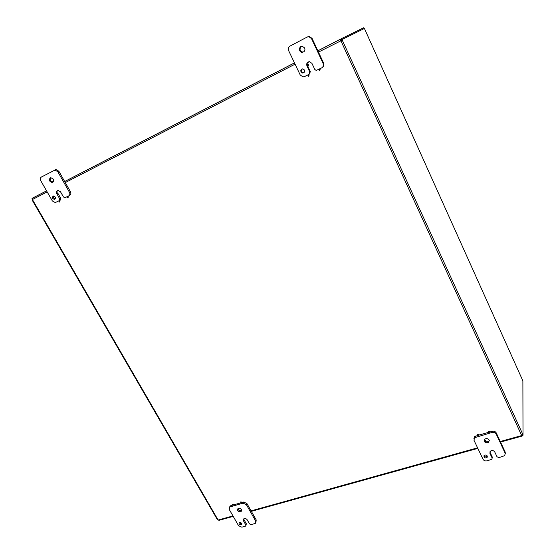 <?xml version="1.0" encoding="UTF-8"?>
<svg xmlns="http://www.w3.org/2000/svg" width="555" height="555" viewBox="0 0 555 555"><rect width="100%" height="100%" fill="white"/><g stroke="black" fill="none" stroke-linecap="round" stroke-linejoin="round"><path stroke-width="0.83" d="M489.746 431.589L489.621 432.206C488.65 432.477 488.289 432.192 488.525 431.353L489.746 431.589M488.372 431.589L488.546 431.124L489.787 431.741M485.694 440.191L485.583 440.802C484.619 441.072 484.258 440.795 484.487 439.955L485.694 440.191M484.342 440.184L484.501 439.733L485.743 440.344M479 434.648L478.875 435.266C477.91 435.522 477.55 435.238 477.8 434.405L479 434.648M477.647 434.634L477.82 434.177L479.048 434.808M241.21 509.33L240.759 508.866M241.418 502.282L241.321 502.865L240.495 501.991L241.418 502.282M240.44 502.032L241.536 502.053L241.487 502.587M233.142 504.634L233.044 505.216L232.226 504.349L233.142 504.634M232.17 504.384L233.26 504.412L233.211 504.946M308.136 74.758L308.962 75.209L308.275 76.354L307.768 74.946M308.268 74.689L309.073 75.14L308.719 76.215M319.187 69.167L320.02 69.618L319.312 70.776L318.813 69.354M319.319 69.097L320.124 69.555L319.77 70.638M308.733 65.004L308.032 66.163C307.061 65.566 307.075 65.032 308.074 64.54L308.733 65.004M307.748 64.602L308.844 64.942L308.462 66.038M59.205 200.709L59.836 201.139L59.51 202.048L58.851 200.889M59.406 200.605L60.377 200.077L60.724 198.281L59.697 198.829L59.357 200.632L60.044 201.028L59.78 201.923M60.821 192.335L60.252 191.419M67.495 196.512L68.105 196.963L67.772 197.878L67.113 196.706M67.62 196.449L68.307 196.845L68.043 197.753M522.401 434.884L522.935 435.571L521.908 436.126L521.554 435.599L522.477 434.822M32.232 199.772L32.447 199.176M364.045 28.562L363.678 27.75L341.152 38.788L341.575 39.717L360.799 30.234M341.575 39.717L340.472 40.765L339.993 39.447L341.152 38.788M32.433 199.113L31.996 198.385L32.516 198.114M523.004 434.669L522.886 380.869L364.399 28.451L342.053 39.551L342.178 40.168L318.466 52.108M341.256 40.723L341.179 40.002L342.053 39.551M217.442 519.646L219.038 520.326L233.225 516.386M341.332 40.515L342.206 40.064L522.838 434.454M340.881 40.744L521.638 435.446M521.749 435.363L522.019 435.966M522.935 435.571L522.935 434.69M32.544 198.142L32.474 199.647L218.073 519.952M317.862 50.81L340.146 39.308L340.569 40.237M302.045 68.924C300.789 70.728 301.185 71.99 303.231 72.719L303.925 72.615M304.466 70.027C304.931 71.761 304.334 72.76 302.669 73.031C300.123 71.526 300.144 70.124 302.725 68.827L304.466 70.027M309.26 74.176L310.349 71.72L309.808 72.032L309.1 74.266L304.494 76.604L303.051 76.923L300.234 75.008L288.642 50.651C287.927 48.701 288.385 47.175 290.008 46.086L307.179 37.046L308.913 36.713L311.528 38.642L323.093 63.402C323.787 65.351 323.301 66.857 321.636 67.925L316.211 70.45L314.817 69.493L311.938 63.381L309.537 61.695C307.144 62.049 306.277 63.464 306.936 65.941L307.366 65.705M309.808 72.032L306.936 65.941M304.709 48.008C305.361 50.54 304.48 51.976 302.052 52.302C298.43 52.177 298.756 45.864 302.371 46.322L304.709 48.008M321.976 67.731L322.15 67.627C323.808 66.558 324.293 65.053 323.6 63.103L312.076 38.413L309.468 36.484L307.741 36.817M301.386 46.426C299.242 48.889 299.658 50.762 302.621 52.045L303.64 51.92M307.671 66.045L310.349 71.72M308.434 61.869L307.303 65.157M53.592 195.971C53.114 197.49 53.675 198.447 55.285 198.856M55.243 197.018C55.764 198.267 55.486 199.058 54.404 199.398C52.114 198.517 51.788 197.379 53.433 195.984L55.243 197.018M59.357 200.632L55.257 202.575L52.35 200.938L40.744 180.687C39.981 179.078 40.203 177.857 41.396 177.024L54.966 170.059L57.81 171.738L69.43 192.259C70.173 193.868 69.937 195.082 68.723 195.894L64.9 197.76L63.436 196.935L60.55 191.863L58.018 190.407C56.478 190.878 56.076 192.002 56.811 193.771L57.845 193.23L60.724 198.281M59.697 198.829L56.811 193.771M53.287 179.099C54.029 180.909 53.62 182.04 52.059 182.505C48.84 181.187 48.417 179.563 50.789 177.642L53.287 179.099M68.82 195.839L69.729 195.346C70.943 194.534 71.179 193.327 70.443 191.718L58.851 171.238L56.013 169.566L54.355 170.212M50.762 177.642C49.77 179.945 50.547 181.395 53.107 181.991L53.141 181.984M57.97 190.414L57.845 193.23M483.932 455.773C484.779 457.029 485.847 457.258 487.144 456.46L487.373 456.168M487.332 456.078L487.061 457.604C484.598 458.354 483.634 457.646 484.161 455.482C485.389 454.705 486.444 454.899 487.332 456.078M498.966 457.598L497.016 456.786L494.783 452.034C493.541 450.376 492.049 450.098 490.315 451.201L489.926 453.366L490.003 452.228L492.236 456.952L491.959 459.311L486.874 460.865C485.146 461.177 483.856 460.636 483.017 459.256L473.991 440.288L474.504 437.715L492.257 432.394C494.026 432.054 495.337 432.595 496.191 434.017L505.168 453.234L504.766 455.648L498.966 457.598M492.167 458.104L489.926 453.366M489.163 440.087L488.747 442.3C485.23 443.313 483.891 442.286 484.73 439.22C486.471 438.152 487.942 438.443 489.163 440.087M492.174 457.986L492.236 456.952M505.321 453.657L505.203 452.089L496.253 432.907C495.4 431.492 494.089 430.951 492.327 431.29L489.753 432.019M478.021 435.356L474.608 436.612L473.908 438.568M488.754 432.303L479.014 435.078M484.799 440.934C486.138 442.058 487.477 442.141 488.823 441.183L489.302 440.483M489.871 451.86L490.003 452.228M239.434 522.283C239.892 523.4 240.703 523.816 241.855 523.531M241.689 523.115L241.46 524.579C239.378 524.78 238.65 524.045 239.267 522.373L241.689 523.115M251.193 524.648L249.542 523.92L247.218 519.841C246.24 518.564 245.102 518.217 243.811 518.807L243.478 520.867L244.027 519.737L246.344 523.795L245.608 526.098L241.855 527.174L238.581 525.724L229.25 509.448L229.666 507.034L243.021 503.156L246.351 504.613L255.675 521.076L255.3 523.414L251.193 524.648M245.796 524.933L243.478 520.867M241.39 509.601L241.036 511.696C238.088 511.953 237.075 510.905 238.005 508.546C239.295 507.971 240.419 508.325 241.39 509.601M245.941 525.412L246.344 523.795M255.966 522.165L256.209 519.938L246.906 503.503L243.583 502.046L241.48 502.643M232.434 505.216L230.242 505.931L229.534 507.131M240.703 502.865L233.204 505.001M237.949 508.588C238.497 510.496 239.711 511.162 241.591 510.579L241.654 510.538M243.77 518.835L244.027 519.737M341.54 40.577L342.074 40.307M340.597 40.647L341.276 40.293M522.886 380.869L364.392 28.451M218.233 520.021L232.961 515.921M251.082 510.877L477.584 447.836M500.27 441.523L521.554 435.599M32.523 198.107L46.571 190.858M64.664 181.513L294.462 62.888M295.073 64.165L65.275 182.588M47.182 191.912L32.502 199.474M323.6 63.103L323.093 63.402M311.528 38.642L312.076 38.413M70.443 191.718L69.43 192.259M57.81 171.738L58.851 171.238M505.203 452.089L505.168 453.234M475.607 437.118L475.711 436.015M492.327 431.29L492.257 432.394M496.191 434.017L496.253 432.907M256.209 519.938L255.675 521.076M230.193 506.798L230.776 505.688M243.583 502.046L243.021 503.156M246.351 504.613L246.906 503.503M32.121 200.022L217.47 519.792M341.374 40.688L342.178 40.168M251.346 511.349L477.841 448.378M500.527 442.071L521.714 436.175M339.993 39.44L317.883 50.852M294.483 62.93L64.685 181.554M46.592 190.892L32.454 198.19M302.669 73.031L303.231 72.719M309.468 36.484L308.913 36.713M302.052 52.302L302.621 52.045M54.404 199.398L55.188 198.981M56.013 169.566L54.966 170.059M52.059 182.505L53.107 181.991M487.061 457.604L487.144 456.46M474.608 436.612L474.504 437.715M488.747 442.3L488.823 441.183M241.46 524.579L241.876 523.719M230.242 505.931L229.666 507.034M241.036 511.696L241.591 510.579"/></g></svg>
